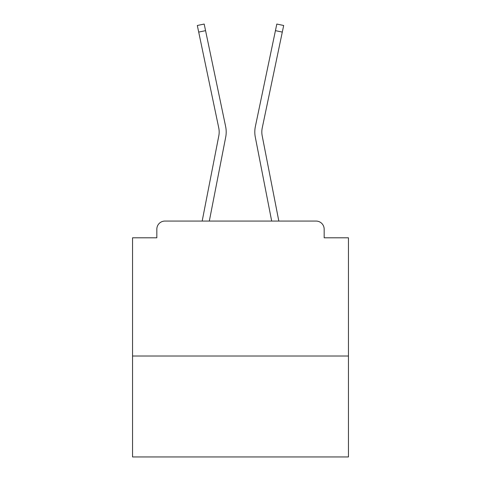 <?xml version="1.0" encoding="UTF-8"?>
<svg xmlns="http://www.w3.org/2000/svg" width="481" height="481" viewBox="0 0 481 481"><rect width="100%" height="100%" fill="white"/><g stroke="black" fill="none" stroke-linecap="round" stroke-linejoin="round"><path stroke-width="0.72" d="M348.454 356.012L348.454 237.8L324.164 237.8L324.164 229.166A8.099 8.099 0 0 0 316.071 221.068L164.929 221.068A8.099 8.099 0 0 0 156.836 229.166L156.836 237.8L132.546 237.8L132.546 456.95L348.454 456.95L348.454 356.012L132.546 356.012M156.836 229.166L156.836 237.8M316.071 221.068L278.83 221.068L262.193 135.834A19.974 19.974 0 0 1 262.247 127.916L282.299 32.089L275.433 30.652L255.375 126.479A26.99 26.99 0 0 0 255.303 137.175L271.681 221.068M198.701 32.089L197.318 25.487L204.184 24.05L205.567 30.652L198.701 32.089L218.753 127.916A19.974 19.974 0 0 1 218.807 135.834A19.974 19.974 0 0 0 218.753 127.916A19.974 19.974 0 0 1 218.807 135.834A19.974 19.974 0 0 0 218.753 127.916A19.974 19.974 0 0 1 218.807 135.834A19.974 19.974 0 0 0 218.753 127.916A19.974 19.974 0 0 1 218.807 135.834A19.974 19.974 0 0 0 218.753 127.916A19.974 19.974 0 0 1 218.807 135.834A19.974 19.974 0 0 0 218.753 127.916A19.974 19.974 0 0 1 218.807 135.834A19.974 19.974 0 0 0 218.753 127.916A19.974 19.974 0 0 1 218.807 135.834A19.974 19.974 0 0 0 218.753 127.916A19.974 19.974 0 0 1 218.807 135.834A19.974 19.974 0 0 0 218.753 127.916A19.974 19.974 0 0 1 218.807 135.834A19.974 19.974 0 0 0 218.753 127.916A19.974 19.974 0 0 1 218.807 135.834A19.974 19.974 0 0 0 218.753 127.916A19.974 19.974 0 0 1 218.807 135.834A19.974 19.974 0 0 0 218.753 127.916A19.974 19.974 0 0 1 218.807 135.834A19.974 19.974 0 0 0 218.753 127.916A19.974 19.974 0 0 1 218.807 135.834A19.974 19.974 0 0 0 218.753 127.916A19.974 19.974 0 0 1 218.807 135.834A19.974 19.974 0 0 0 218.753 127.916A19.974 19.974 0 0 1 218.807 135.834A19.974 19.974 0 0 0 218.753 127.916A19.974 19.974 0 0 1 218.807 135.834A19.974 19.974 0 0 0 218.753 127.916A19.974 19.974 0 0 1 218.807 135.834A19.974 19.974 0 0 0 218.753 127.916A19.974 19.974 0 0 1 218.807 135.834A19.974 19.974 0 0 0 218.753 127.916A19.974 19.974 0 0 1 218.807 135.834A19.974 19.974 0 0 0 218.753 127.916A19.974 19.974 0 0 1 218.807 135.834A19.974 19.974 0 0 0 218.753 127.916A19.974 19.974 0 0 1 218.807 135.834A19.974 19.974 0 0 0 218.753 127.916A19.974 19.974 0 0 1 218.807 135.834A19.974 19.974 0 0 0 218.753 127.916A19.974 19.974 0 0 1 218.807 135.834A19.974 19.974 0 0 0 218.753 127.916A19.974 19.974 0 0 1 218.807 135.834A19.974 19.974 0 0 0 218.753 127.916A19.974 19.974 0 0 1 218.807 135.834A19.974 19.974 0 0 0 218.753 127.916A19.974 19.974 0 0 1 218.807 135.834A19.974 19.974 0 0 0 218.753 127.916A19.974 19.974 0 0 1 218.807 135.834A19.974 19.974 0 0 0 218.753 127.916A19.974 19.974 0 0 1 218.807 135.834L202.17 221.068L164.929 221.068M324.164 237.8L324.164 229.166M205.567 30.652L225.625 126.479A26.99 26.99 0 0 1 225.697 137.175L209.319 221.068M262.193 135.834A19.974 19.974 0 0 1 262.247 127.916A19.974 19.974 0 0 0 262.193 135.834A19.974 19.974 0 0 1 262.247 127.916A19.974 19.974 0 0 0 262.193 135.834A19.974 19.974 0 0 1 262.247 127.916A19.974 19.974 0 0 0 262.193 135.834A19.974 19.974 0 0 1 262.247 127.916A19.974 19.974 0 0 0 262.193 135.834A19.974 19.974 0 0 1 262.247 127.916A19.974 19.974 0 0 0 262.193 135.834A19.974 19.974 0 0 1 262.247 127.916A19.974 19.974 0 0 0 262.193 135.834A19.974 19.974 0 0 1 262.247 127.916A19.974 19.974 0 0 0 262.193 135.834A19.974 19.974 0 0 1 262.247 127.916A19.974 19.974 0 0 0 262.193 135.834A19.974 19.974 0 0 1 262.247 127.916A19.974 19.974 0 0 0 262.193 135.834A19.974 19.974 0 0 1 262.247 127.916A19.974 19.974 0 0 0 262.193 135.834A19.974 19.974 0 0 1 262.247 127.916A19.974 19.974 0 0 0 262.193 135.834A19.974 19.974 0 0 1 262.247 127.916A19.974 19.974 0 0 0 262.193 135.834A19.974 19.974 0 0 1 262.247 127.916A19.974 19.974 0 0 0 262.193 135.834A19.974 19.974 0 0 1 262.247 127.916A19.974 19.974 0 0 0 262.193 135.834A19.974 19.974 0 0 1 262.247 127.916A19.974 19.974 0 0 0 262.193 135.834A19.974 19.974 0 0 1 262.247 127.916A19.974 19.974 0 0 0 262.193 135.834A19.974 19.974 0 0 1 262.247 127.916A19.974 19.974 0 0 0 262.193 135.834M275.433 30.652L255.375 126.479L276.815 24.05L283.682 25.487L282.299 32.089"/></g></svg>
